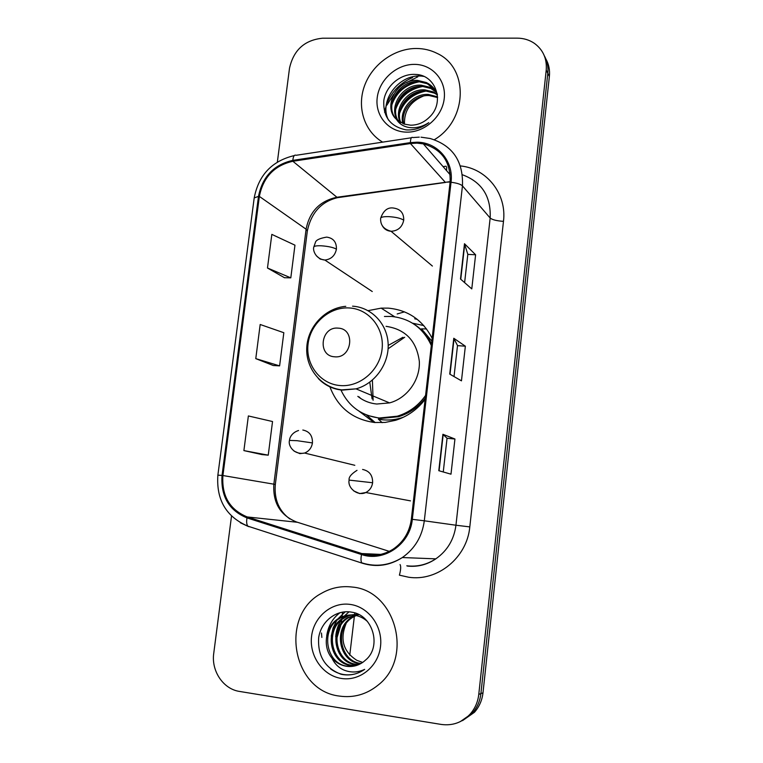<?xml version="1.0" encoding="UTF-8"?>
<svg xmlns="http://www.w3.org/2000/svg" width="763" height="763" viewBox="0 0 763 763"><rect width="100%" height="100%" fill="white"/><g stroke="black" fill="none" stroke-linecap="round" stroke-linejoin="round"><path stroke-width="1.14" d="M432.144 338.314C422.778 320.098 408.138 310.036 388.224 308.128L381.166 308.138L368.081 310.655M329.902 386.851C337.885 407.604 352.802 419.488 374.623 422.511L385.162 422.435L395.606 420.289C407.442 416.522 417.285 409.559 425.125 399.383M366.755 415.234L375.158 422.549M397.189 313.955L404.485 311.857M423.789 325.572L412.487 323.178M462.521 720.634L474.424 712.308C479.259 706.815 482.121 700.31 482.989 692.794L549.379 76.434C550.009 70.082 548.845 64.254 545.869 58.942M231.513 516.074L213.745 653.309C211.113 670.925 223.263 689.123 239.525 691.431L441.205 724.43C452.497 725.966 462.13 722.551 470.084 714.187C474.987 708.627 477.876 702.036 478.773 694.406L546.222 70.072L547.805 73.277C548.444 66.877 547.271 61.002 544.267 55.661C547.271 61.002 548.444 66.877 547.805 73.277L480.9 693.596L547.805 73.277L549.379 76.434M460.28 721.626L472.268 713.243C477.133 707.711 480.013 701.168 480.9 693.596C480.013 701.168 477.133 707.711 472.268 713.243L460.28 721.626M416.36 48.479C394.233 48.412 372.172 64.454 364.485 85.904C356.693 107.335 364.313 131.389 382.664 142.137C364.313 131.389 356.693 107.335 364.485 85.904C372.172 64.454 394.233 48.412 416.36 48.479C423.818 48.527 430.752 50.167 437.18 53.429C430.752 50.167 423.818 48.527 416.36 48.479M352.22 587.052C341.309 585.707 331.075 587.796 321.5 593.318C279.516 615.169 291.714 690.525 339.239 696.056C353.612 698.116 366.593 694.444 378.19 685.04C413.975 657.487 395.396 590.371 352.22 587.052C341.309 585.707 331.075 587.796 321.5 593.318C279.516 615.169 291.714 690.525 339.239 696.056C353.612 698.116 366.593 694.444 378.19 685.04C413.975 657.487 395.396 590.371 352.22 587.052M416.951 143.129L423.331 143.864C441.949 149.224 450.876 162.014 450.094 182.233L411.343 519.221C409.559 532.107 403.465 542.111 393.05 549.217C383.112 555.359 372.697 556.809 361.786 553.556L247.26 516.952C229.701 509.713 221.585 495.902 222.91 475.53L259.363 196.415C263.197 177.197 274.356 165.476 292.868 161.27L410.437 143.539L416.951 143.129M417.065 142.195L410.38 142.614L292.83 160.364C273.86 164.674 262.424 176.682 258.495 196.387L222.033 475.435C220.669 496.312 228.986 510.466 246.983 517.896L361.509 554.529C383.732 562.417 410.103 544.343 412.316 519.336L451.038 182.262C453.88 161.26 437.476 142.223 417.065 142.195M438.792 470.695L450.99 474.185L454.939 439.011L442.912 434.29L438.792 470.695M443.255 471.973L447.061 438.248L442.912 434.29M447.061 438.267L454.939 439.011M460.49 279.01L471.782 288.9L475.607 254.775L464.486 243.721L460.49 279.01M464.619 282.625L467.814 254.327L464.486 243.721M467.814 254.375L475.607 254.775M449.731 374.099L461.462 380.842L465.354 346.202L453.785 338.267L449.731 374.099M454.023 376.569L457.514 345.591L453.785 338.267M457.514 345.629L465.354 346.202M424.161 144.827L425.363 144.35L424.161 144.827M434.347 139.696C467.652 120.125 469.054 67.917 437.18 53.429C469.054 67.917 467.652 120.125 434.347 139.696M546.222 70.072C547.081 58.741 543.151 49.853 534.434 43.377C529.369 39.934 523.628 38.188 517.209 38.15L322.52 38.217C304.58 40.038 293.574 50.053 289.501 68.25L277.36 162.033M267.479 268.013L290.808 277.856L294.957 245.171L271.828 234.384L267.479 268.013L284.485 277.732M243.893 450.599L268.252 455.168L272.534 421.529L248.366 415.949L243.893 450.599L261.909 454.567M255.777 358.629L279.611 365.868L283.826 332.716L260.183 324.494L255.777 358.629L273.278 365.515M279.611 365.868L273.097 365.506M290.808 277.856L284.313 277.722M268.252 455.168L261.728 454.557M402.883 123.596C398.935 109.643 412.974 93.363 428.386 94.44L437.571 96.844M403.637 123.892C400.337 110.034 414.214 94.555 429.254 95.566L437.59 97.569M400.098 122.194C393.403 108.232 407.909 88.518 424.867 89.862L433.441 91.942L437.323 94.297M400.766 122.576C394.767 108.565 409.187 89.748 425.754 91.007L434.309 93.096L437.409 94.879M397.637 120.44C388.062 106.896 402.721 83.615 421.281 85.189L429.941 87.287L436.112 91.655M398.219 120.907C389.388 107.24 404.018 84.836 422.187 86.362L430.818 88.46L436.455 92.304M396.522 119.438L404.285 124.111L410.647 125.189C417.638 125.189 423.789 122.614 429.121 117.445C445.411 102.814 436.016 74.803 415.692 74.44C400.718 73.258 386.021 85.78 383.837 100.354C382.892 116.729 390.274 126.563 406.002 129.863L407.738 129.948C415.358 130.025 422.378 127.583 428.796 122.643C422.406 126.772 415.883 128.394 409.226 127.516C403.589 126.62 399.354 123.921 396.522 119.438C382.273 107.182 396.674 78.618 417.628 80.43L426.364 82.538C431.61 85.17 435.263 89.052 437.313 94.183M395.997 118.914C384.132 105.876 398.763 79.924 418.544 81.631L427.261 83.739L434.948 89.776M404.485 124.178C404.028 110.883 410.36 101.498 423.484 96.024M414.471 64.378C396.598 64.159 379.287 79.733 377.218 97.693C374.891 115.642 388.424 131.846 406.402 132.133C424.342 132.695 442.225 116.939 444.219 98.637C446.469 80.334 432.363 64.321 414.471 64.378M421.529 75.575L419.822 76.109M417.905 76.777L406.717 82.461M393.632 94.412L386.851 105.199M386.126 106.782L385.277 108.794M391.82 105.008C396.379 92.094 405.678 84.331 419.717 81.708M395.739 109.147C400.251 96.643 409.33 89.061 422.969 86.41M399.593 113.201C404.056 101.097 412.907 93.715 426.155 91.035M388.548 120.144C378.028 100.602 400.346 72.075 423.665 76.386M392.306 101.765C396.741 91.474 404.695 84.769 416.178 81.651M396.293 105.847C400.651 96.004 408.339 89.529 419.364 86.419M400.222 109.843C404.495 100.458 411.915 94.211 422.473 91.102M420.47 75.26L416.369 76.271M412.611 77.578C400.899 82.538 392.487 90.845 387.366 102.48M386.24 105.485L384.571 112.285M334.633 356.798C352.134 358.858 355.787 328.653 338.152 328.138C320.784 326.211 317.065 356.092 334.633 356.798M357.809 396.359C363.35 400.775 369.693 403.331 376.827 404.018L389.559 402.893C407.127 398.276 420.327 379.917 419.326 361.366C416.636 340.975 405.544 329.292 386.059 326.326M340.908 389.969C348.643 406.355 361.443 415.692 379.306 418L397.304 416.197C408.93 412.63 418.353 405.706 425.582 395.415M431.314 345.525C423.322 328.042 409.998 318.343 391.343 316.435L384.438 316.473M368.224 415.587L380.613 418.486L398.563 416.693C409.292 413.422 418.2 407.204 425.277 398.019M431.486 344.027C427.49 335.653 421.672 329.044 414.051 324.18M404.714 337.256L388.1 348.786M372.401 380.098L373.107 400.298M402.959 337.284L388.195 345.429M369.778 382.187L372.077 398.877M359.02 396.846L360.641 398.42M373.889 422.435L359.068 411.19M426.527 328.939L421.5 328.853L431.829 341.071M341.814 618.965L342.034 617.162M342.082 616.752L342.301 614.539M342.339 614.043L342.473 612.107M349.759 655.169L354.356 616.409M354.413 615.941L354.499 615.245M354.547 614.778L354.766 612.937M321.471 633.004L321.862 637.448M336.702 638.688L340.66 625.679M341.08 623.562L341.633 620.243M360.556 663.743L359.316 663.581C338.696 661.273 333.059 627.825 351.867 617.324L355.577 615.426M356.13 615.216L358.543 614.453M361.071 663.448L360.403 663.352C339.831 661.054 334.194 627.691 352.964 617.219L356.14 615.541M356.683 615.321L358.791 614.577M358.438 664.764L354.919 664.497C334.118 662.16 328.452 628.369 347.442 617.772L358.057 614.225M358.972 664.525L356.025 664.258C335.272 661.931 329.606 628.235 348.557 617.658L358.076 614.234M356.245 665.555L350.427 665.422C329.444 663.057 323.75 628.931 342.93 618.221C347.966 615.207 353.193 614.053 358.62 614.768M356.798 665.384L351.562 665.193C330.627 662.837 324.933 628.788 344.065 618.106C348.739 615.283 353.631 614.101 358.744 614.549M331.876 657.992C335.806 662.561 340.641 665.317 346.364 666.271C352.64 667.139 358.372 665.632 363.57 661.769L365.429 660.186C382.244 646.671 372.716 614.864 351.753 612.184C336.321 609.217 321.07 621.435 318.676 637.62C317.532 655.951 325.019 668.169 341.137 674.282L342.921 674.616C350.77 675.732 358.009 673.987 364.657 669.37C358.105 672.489 351.447 672.813 344.676 670.353C338.944 668.092 334.671 663.982 331.876 657.992C322.224 646.833 325.448 626.108 338.324 618.688C343.407 615.636 348.681 614.473 354.166 615.197C358.953 615.827 363.341 617.877 367.327 621.359M354.537 666.004L347.003 666.137C325.877 663.753 320.164 629.351 339.478 618.564C344.552 615.522 349.826 614.368 355.291 615.083M362.587 662.484L356.846 660.329C343.34 651.678 339.716 639.528 345.982 623.876M356.846 660.329L362.673 662.427M350.15 604.41C331.771 601.759 313.841 616.666 311.581 636.285C309.044 655.865 322.835 675.665 341.338 678.441C359.802 681.512 378.343 666.471 380.518 646.433C382.978 626.433 368.567 606.766 350.15 604.41M354.08 674.187C345.715 675.942 337.914 674.206 330.684 668.979M326.726 635.77C328.204 625.889 332.668 618.173 340.107 612.613M331.256 636.208L333.069 627.949L336.674 620.624M337.771 619.041L345.219 611.792M335.72 636.8C336.159 630.677 337.933 625.193 341.042 620.348M342.158 618.726L344.113 616.304M344.456 615.922L349.044 611.821M482.989 692.794L478.773 694.406M460.413 165.924C486.804 168.489 506.975 193.926 503.475 221.346L469.798 526.899L455.95 525.23L490.161 218.027C491.114 196.425 481.873 182.014 462.426 174.765M469.798 526.899C467.07 557.61 437.504 581.702 408.672 577.238L399.402 575.159C400.842 569.827 401.061 566.289 400.05 564.553M406.784 565.803C417.17 567.004 426.851 564.687 435.816 558.85C447.328 550.762 454.042 539.555 455.95 525.23L424.304 520.795C422.168 536.456 414.843 548.702 402.33 557.543C389.798 565.564 376.598 567.5 362.74 563.352L363.455 563.371M450.046 173.048L448.711 173.087M419.288 137.14L412.773 137.559C411.4 136.73 410.599 138.408 410.38 142.614M294.299 155.566C271.99 160.936 258.628 175.051 254.203 197.913L258.495 196.387M222.033 475.435L217.875 475.149C216.177 499.822 226.182 516.828 247.899 526.165L249.1 526.747M248.28 526.47L240.307 522.731M246.983 517.896C246.335 521.968 246.64 524.725 247.899 526.165L362.74 563.352M411.381 137.769L296.12 155.29C294.346 154.546 293.25 156.243 292.83 160.364M361.509 554.529C360.737 558.697 360.832 561.463 361.786 562.846C375.93 567.262 389.445 565.497 402.33 557.543L435.816 558.85C427.127 564.706 417.676 567.119 407.452 566.089M412.316 519.336L424.304 520.795L462.454 185.876C460.709 184.217 456.903 183.015 451.038 182.262M421.023 137.178L430.132 138.494C452.659 145.428 463.437 161.222 462.454 185.876L490.161 218.027C492.307 219.792 496.751 220.898 503.475 221.346M294.642 541.415L290.884 540.004M443.103 166.63L446.021 166.21M366.831 553.785L371.428 555.254M446.651 166.954L446.584 170.645M222.91 475.53L273.86 484.181C272.744 502.76 280.298 515.359 296.511 521.978L389.302 551.363M247.26 516.952L297.503 522.293M361.786 553.556L380.747 554.405M450.16 181.651L336.845 197.264C319.783 200.965 309.54 211.618 306.097 229.205L273.86 484.181L275.319 484.524C274.079 499.431 278.943 510.933 289.902 518.993M410.437 143.539L445.439 182.452L337.465 197.684L292.868 161.27M259.363 196.415L306.097 229.205L307.327 231.046M339.993 197.331L337.465 197.684C321.28 201.661 311.247 212.724 307.346 230.874L275.319 484.505M447.366 182.166L450.122 181.947M450.017 374.271L454.061 338.543M460.766 279.248L464.743 244.112M439.087 470.781L443.198 434.452M339.983 385.544C359.793 387.413 379.707 370.427 382.044 349.435C384.676 328.462 369.206 309.072 349.444 307.966C329.73 306.554 310.512 323.34 308.08 343.884C305.362 364.399 320.126 383.98 339.983 385.544M318.238 378.458C324.8 385.286 332.83 389.178 342.329 390.122L356.006 388.853C374.9 383.808 389.159 363.903 388.148 343.855C387.299 323.798 371.495 307.298 352.554 306.173M378.353 419.183C386.784 420.756 395.186 420.089 403.532 417.17M403.722 220.192C403.894 213.335 400.728 209.329 394.223 208.165C388.033 206.859 383.503 210.226 380.632 218.285C380.995 217.045 383.76 216.501 388.93 216.644C396.045 217.131 400.976 218.313 403.722 220.192C402.225 227.116 398.057 230.817 391.2 231.284C383.779 229.405 380.26 225.075 380.632 218.285M382.435 225.972C384.352 229.215 387.213 230.989 391.038 231.275L432.402 266.058M353.593 490.838L359.716 493.594L365.811 492.526C369.673 490.485 371.943 487.223 372.621 482.75C372.783 475.339 369.445 470.905 362.597 469.455M372.621 482.75L349.111 480.099C348.586 477.256 351.218 473.995 357.017 470.332M316.321 255.748L320.231 259.077L324.847 260.04C331.19 259.306 335.043 255.672 336.416 249.139C336.607 242.148 333.421 238.151 326.86 237.14M336.416 249.139C333.364 247.431 328.367 246.315 321.423 245.8C316.607 245.619 314.06 246.048 313.784 247.078L315.348 242.615C315.815 240.154 319.544 238.333 326.526 237.131M417.313 319.392L414.719 318.791L416.321 318.619M294.079 451.114L299.878 453.651L304.618 453.05C309.015 451.219 311.628 447.843 312.439 442.931C312.649 435.683 309.444 431.381 302.825 430.027M312.439 442.931L297.065 440.69L289.501 440.404C289.444 438.983 290.875 432.955 298.552 430.494M394.7 316.779L381.166 308.138M474.424 712.308L470.084 714.187M423.331 143.864L450.227 174.841M254.203 197.913L217.875 475.13M366.259 553.757L370.856 555.226M437.581 97.435L436.884 96.51M434.309 93.096L433.441 91.942M430.818 88.46L429.941 87.287M427.261 83.739L426.364 82.538M389.559 402.893L356.006 388.853L341.881 389.855C321.309 387.728 305.591 368.519 306.764 347.623C307.708 326.698 325.238 308.023 345.782 306.325M398.563 416.693L397.304 416.197M378.448 419.202L382.177 422.673M410.494 500.871L365.811 492.526C357.723 496.513 347.365 487.986 349.111 480.099M372.258 291.533L324.847 260.04C315.748 259.172 312.611 250.254 313.784 247.078M354.814 465.296L304.618 453.05C293.497 455.177 287.823 445.134 289.501 440.404M352.964 617.219L351.867 617.324M348.557 617.658L347.442 617.772M344.065 618.106L342.93 618.221M339.478 618.564L338.324 618.688"/></g></svg>
